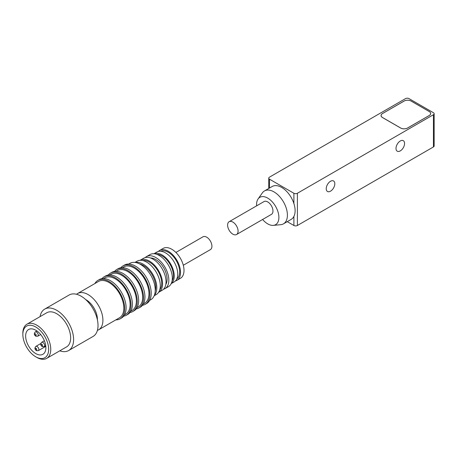 <?xml version="1.0" encoding="UTF-8"?>
<svg xmlns="http://www.w3.org/2000/svg" width="457" height="457" viewBox="0 0 457 457"><rect width="100%" height="100%" fill="white"/><g stroke="black" fill="none" stroke-linecap="round" stroke-linejoin="round"><path stroke-width="0.69" d="M287.247 221.656L293.891 225.495A2.468 1.422 0 0 0 297.381 225.495L433.43 146.948A2.468 1.422 0 0 0 434.15 145.943L434.15 113.719A2.468 1.422 0 0 0 433.43 112.713L409.009 98.615A2.468 1.422 180 0 0 405.519 98.615L269.476 177.156A2.468 1.422 0 0 0 268.75 178.167A2.468 1.422 0 0 0 269.476 179.173L293.891 193.271A2.468 1.422 0 0 0 297.381 193.271L433.43 114.724A2.468 1.422 0 0 0 434.15 113.719M400.286 140.99A6.067 3.502 120 0 0 396.328 146.337A6.067 3.502 120 0 0 397.253 151.193A6.067 3.502 120 0 0 403.32 147.691A6.067 3.502 120 0 0 403.32 140.687A6.067 3.502 120 0 0 400.286 140.99M330.52 181.269A6.067 3.502 120 0 0 326.561 186.616A6.067 3.502 120 0 0 327.486 191.477A6.067 3.502 120 0 0 333.553 187.976A6.067 3.502 120 0 0 333.553 180.966A6.067 3.502 120 0 0 330.52 181.269M283.471 223.839L291.178 219.389A18.994 10.968 -120 0 0 293.891 216.447A18.994 10.968 -120 0 0 293.891 203.525A18.994 10.968 -120 0 0 281.683 187.433A18.994 10.968 -120 0 0 272.189 186.49L264.477 190.94A18.994 10.968 60 0 1 273.977 191.883A18.994 10.968 60 0 1 286.385 208.62A18.994 10.968 60 0 1 283.471 223.839A18.994 10.968 60 0 1 280.707 224.695L273.326 225.37A15.778 9.111 60 0 1 262.604 219.48M382.498 113.519L404.125 101.031A4.936 2.851 180 0 1 411.1 101.031L429.243 111.502A4.936 2.851 180 0 1 430.688 113.519A4.936 2.851 180 0 1 429.243 115.53L407.615 128.017A4.936 2.851 180 0 1 400.635 128.017L382.498 117.546A4.936 2.851 180 0 1 381.052 115.53A4.936 2.851 180 0 1 382.498 113.519L382.498 113.559M256.628 205.839A15.778 9.111 60 0 1 258.074 198.961L262.352 192.905A18.994 10.968 60 0 1 264.477 190.94M430.677 113.719A4.936 2.851 0 0 0 430.637 113.519A4.884 2.822 180 0 1 429.209 115.512L407.581 128A4.884 2.822 180 0 1 400.669 128L382.532 117.523A4.884 2.822 180 0 1 381.104 115.53A4.936 2.851 0 0 0 381.064 115.73M258.074 198.961A15.778 9.111 60 0 1 267.728 198.11A15.778 9.111 60 0 1 278.507 213.87A15.778 9.111 60 0 1 273.326 225.37M430.625 113.719A4.884 2.822 180 0 1 430.637 113.919L430.637 113.519A4.884 2.822 180 0 0 429.209 111.525L411.066 101.048A4.884 2.822 0 0 0 404.159 101.048L382.532 113.536A4.884 2.822 180 0 0 381.104 115.53L381.104 115.935A4.884 2.822 180 0 1 381.115 115.73M236.549 234.521L271.429 214.379A7.398 4.273 -120 0 0 272.566 208.449A7.398 4.273 -120 0 0 267.728 201.931A7.398 4.273 -120 0 0 264.032 201.566L229.146 221.702A7.398 4.273 60 0 1 232.847 222.073A7.398 4.273 60 0 1 237.68 228.591A7.398 4.273 60 0 1 236.549 234.521A7.398 4.273 60 0 1 229.146 230.248A7.398 4.273 60 0 1 229.146 221.702M68.653 350.536L93.068 336.443A23.924 13.813 -120 0 0 96.57 316.718A23.924 13.813 -120 0 0 80.249 295.713A23.924 13.813 -120 0 0 69.144 294.999L44.723 309.098A23.924 13.813 60 0 1 55.834 309.812A23.924 13.813 60 0 1 72.149 330.817A23.924 13.813 60 0 1 68.653 350.536A23.924 13.813 60 0 1 59.787 350.81M40.056 316.632A23.924 13.813 60 0 1 44.723 309.098M46.671 358.385L66.556 346.909A19.731 11.391 -120 0 0 69.441 330.639A19.731 11.391 -120 0 0 55.983 313.319A19.731 11.391 -120 0 0 46.82 312.731L26.934 324.207A19.731 11.391 60 0 1 36.097 324.801A19.731 11.391 60 0 1 49.556 342.122A19.731 11.391 60 0 1 46.671 358.385A19.731 11.391 60 0 1 36.806 357.408L35.755 356.803A18.251 10.54 60 0 1 22.85 334.45A18.251 10.54 60 0 1 35.103 326.641A18.251 10.54 60 0 1 48.659 348.977A18.251 10.54 60 0 1 35.755 356.803M97.398 319.86A16.035 9.254 -120 0 0 85.665 299.541M22.85 334.45L22.85 333.239A19.731 11.391 60 0 1 26.934 324.207M97.398 330.388A20.965 12.105 -120 0 0 98.563 329.851A20.965 12.105 -120 0 0 101.631 312.565A20.965 12.105 -120 0 0 87.333 294.159A20.965 12.105 -120 0 0 77.599 293.537A20.965 12.105 -120 0 0 76.547 294.274M98.563 329.851L119.494 317.764A20.965 12.105 -120 0 0 122.562 300.483A20.965 12.105 -120 0 0 108.263 282.078A20.965 12.105 -120 0 0 98.529 281.449L77.599 293.537M35.246 329.943A14.304 8.26 -120 0 0 28.602 329.514A14.304 8.26 -120 0 0 28.602 346.029A14.304 8.26 -120 0 0 42.912 354.289A14.304 8.26 -120 0 0 45.003 342.499A14.304 8.26 -120 0 0 35.246 329.943M94.879 283.557A22.199 12.819 60 0 1 97.912 280.381A22.199 12.819 60 0 1 108.218 281.049A22.199 12.819 60 0 1 123.361 300.535A22.199 12.819 60 0 1 120.111 318.832A22.199 12.819 60 0 1 115.85 319.871M120.111 318.832L121.505 318.026A22.199 12.819 -120 0 0 124.755 299.729A22.199 12.819 -120 0 0 109.617 280.244A22.199 12.819 -120 0 0 99.306 279.575L97.912 280.381M124.538 314.856L125.772 314.142A20.965 12.105 -120 0 0 128.84 296.856A20.965 12.105 -120 0 0 114.541 278.456A20.965 12.105 -120 0 0 104.807 277.827L103.573 278.536M102.02 278.639A22.199 12.819 60 0 1 104.19 276.759A22.199 12.819 60 0 1 114.501 277.422A22.199 12.819 60 0 1 129.639 296.907A22.199 12.819 60 0 1 126.389 315.21A22.199 12.819 60 0 1 123.676 316.147M126.389 315.21L127.789 314.405A22.199 12.819 -120 0 0 131.033 296.102A22.199 12.819 -120 0 0 115.895 276.616A22.199 12.819 -120 0 0 105.59 275.954L104.19 276.759M130.816 311.228L132.056 310.514A20.965 12.105 -120 0 0 135.118 293.234A20.965 12.105 -120 0 0 120.819 274.828A20.965 12.105 -120 0 0 111.085 274.2L109.851 274.914M108.303 275.011A22.199 12.819 60 0 1 110.468 273.132A22.199 12.819 60 0 1 120.779 273.794A22.199 12.819 60 0 1 135.918 293.285A22.199 12.819 60 0 1 132.673 311.583A22.199 12.819 60 0 1 129.959 312.519M132.673 311.583L134.067 310.777A22.199 12.819 -120 0 0 137.311 292.48A22.199 12.819 -120 0 0 122.173 272.989A22.199 12.819 -120 0 0 111.868 272.326L110.468 273.132M137.1 307.601L138.334 306.893A20.965 12.105 -120 0 0 141.402 289.607A20.965 12.105 -120 0 0 127.103 271.201A20.965 12.105 -120 0 0 117.369 270.573L116.129 271.287M114.581 271.389A22.199 12.819 60 0 1 116.752 269.504A22.199 12.819 60 0 1 127.057 270.173A22.199 12.819 60 0 1 142.196 289.658A22.199 12.819 60 0 1 138.951 307.955A22.199 12.819 60 0 1 136.237 308.898M138.951 307.955L140.345 307.15A22.199 12.819 -120 0 0 143.589 288.853A22.199 12.819 -120 0 0 128.451 269.367A22.199 12.819 -120 0 0 118.146 268.699L116.752 269.504M143.378 303.979L144.612 303.265A20.965 12.105 -120 0 0 147.68 285.979A20.965 12.105 -120 0 0 133.381 267.579A20.965 12.105 -120 0 0 123.647 266.951L122.407 267.665M120.859 267.762A22.199 12.819 60 0 1 123.03 265.883A22.199 12.819 60 0 1 133.335 266.545A22.199 12.819 60 0 1 148.474 286.031A22.199 12.819 60 0 1 145.229 304.333A22.199 12.819 60 0 1 142.515 305.27M145.229 304.333L146.623 303.528A22.199 12.819 -120 0 0 149.873 285.225A22.199 12.819 -120 0 0 134.729 265.74A22.199 12.819 -120 0 0 124.424 265.077L123.03 265.883M149.656 300.352L150.89 299.638A20.965 12.105 -120 0 0 153.958 282.357A20.965 12.105 -120 0 0 139.659 263.952A20.965 12.105 -120 0 0 129.925 263.323L128.691 264.037M155.209 291.046A17.76 10.254 -120 0 0 142.567 265.02A17.76 10.254 -120 0 0 139.522 263.883M135.449 262.484A19.24 11.111 60 0 1 142.51 263.786A19.24 11.111 60 0 1 155.089 279.101A19.24 11.111 60 0 1 154.38 295.279M154.192 295.736L156.305 294.519A19.24 11.111 -120 0 0 159.122 278.661A19.24 11.111 -120 0 0 146 261.77A19.24 11.111 -120 0 0 137.066 261.193L134.952 262.415M159.744 289.801A17.269 9.968 -120 0 0 160.041 275.28A17.269 9.968 -120 0 0 148.862 261.81A17.269 9.968 -120 0 0 142.87 260.576M140.082 260.307A18.497 10.682 60 0 1 140.23 260.222A18.497 10.682 60 0 1 148.816 260.776A18.497 10.682 60 0 1 161.435 277.016A18.497 10.682 60 0 1 158.728 292.269A18.497 10.682 60 0 1 158.579 292.349M158.728 292.269L162.218 290.252A18.497 10.682 -120 0 0 164.92 275.005A18.497 10.682 -120 0 0 152.307 258.765A18.497 10.682 -120 0 0 143.715 258.211L140.23 260.222M165.817 284.46A16.035 9.254 -120 0 0 165.291 271.047A16.035 9.254 -120 0 0 155.186 259.216A16.035 9.254 -120 0 0 150.536 257.988M145.217 257.588A18.497 10.682 60 0 1 146.508 256.6A18.497 10.682 60 0 1 155.094 257.154A18.497 10.682 60 0 1 167.713 273.389A18.497 10.682 60 0 1 165.006 288.641A18.497 10.682 60 0 1 163.503 289.264M165.006 288.641L168.496 286.63A18.497 10.682 -120 0 0 171.198 271.378A18.497 10.682 -120 0 0 158.585 255.137A18.497 10.682 -120 0 0 149.993 254.583L146.508 256.6M172.1 280.838A16.035 9.254 -120 0 0 171.575 267.425A16.035 9.254 -120 0 0 161.464 255.589A16.035 9.254 -120 0 0 156.814 254.36M154.003 253.738A17.269 9.968 60 0 1 161.418 254.56A17.269 9.968 60 0 1 173.02 269.184A17.269 9.968 60 0 1 171.232 283.58M171.198 283.643L174.157 281.935A17.269 9.968 -120 0 0 176.682 267.699A17.269 9.968 -120 0 0 164.908 252.544A17.269 9.968 -120 0 0 156.888 252.03L153.935 253.738M176.762 278.976A16.035 9.254 -120 0 0 178.544 265.631A16.035 9.254 -120 0 0 167.742 251.967A16.035 9.254 -120 0 0 160.755 251.247M158.402 251.419A17.269 9.968 60 0 1 159.682 250.419A17.269 9.968 60 0 1 167.696 250.933A17.269 9.968 60 0 1 179.475 266.088A17.269 9.968 60 0 1 176.95 280.324A17.269 9.968 60 0 1 175.437 280.935M176.95 280.324L180.435 278.307A17.269 9.968 -120 0 0 182.96 264.077A17.269 9.968 -120 0 0 171.186 248.922A17.269 9.968 -120 0 0 163.172 248.402L159.682 250.419M183.303 265.26L210.386 249.625A7.398 4.273 -120 0 0 211.471 243.524A7.398 4.273 -120 0 0 206.421 237.029A7.398 4.273 -120 0 0 202.988 236.806L175.905 252.447M433.43 114.724L433.43 146.948M297.381 225.495L297.381 193.271M293.891 216.447L293.891 225.495M293.891 193.271L293.891 203.525M269.476 188.055L269.476 179.173M36.931 330.977L35.263 331.942A2.468 1.422 60 0 1 36.406 332.016A2.468 1.422 60 0 1 38.091 334.181A2.468 1.422 60 0 1 37.731 336.215L40.667 334.518M40.782 343.55L35.88 346.377A2.468 1.422 60 0 1 37.023 346.452A2.468 1.422 60 0 1 38.708 348.617A2.468 1.422 60 0 1 38.342 350.65L45.803 346.343M44.375 340.762L41.667 342.327A2.468 1.422 60 0 1 42.809 342.402A2.468 1.422 60 0 1 44.495 344.567A2.468 1.422 60 0 1 44.135 346.6L45.729 345.675M35.486 335.507A0.988 0.571 60 0 1 34.829 333.958A0.988 0.571 60 0 1 36.034 334.587A0.988 0.571 60 0 1 35.486 335.507M36.103 349.942A0.988 0.571 60 0 1 35.446 348.394A0.988 0.571 60 0 1 36.651 349.022A0.988 0.571 60 0 1 36.103 349.942M41.89 345.892A0.988 0.571 60 0 1 41.233 344.338A0.988 0.571 60 0 1 42.438 344.966A0.988 0.571 60 0 1 41.89 345.892M268.75 188.473L268.75 178.167M35.263 331.942C33.869 333.507 34.064 334.93 35.846 336.221L37.731 336.215M35.88 346.377C34.486 347.943 34.681 349.365 36.463 350.656L38.342 350.65M41.667 342.327C40.273 343.887 40.473 345.315 42.255 346.6L44.135 346.6"/></g></svg>
